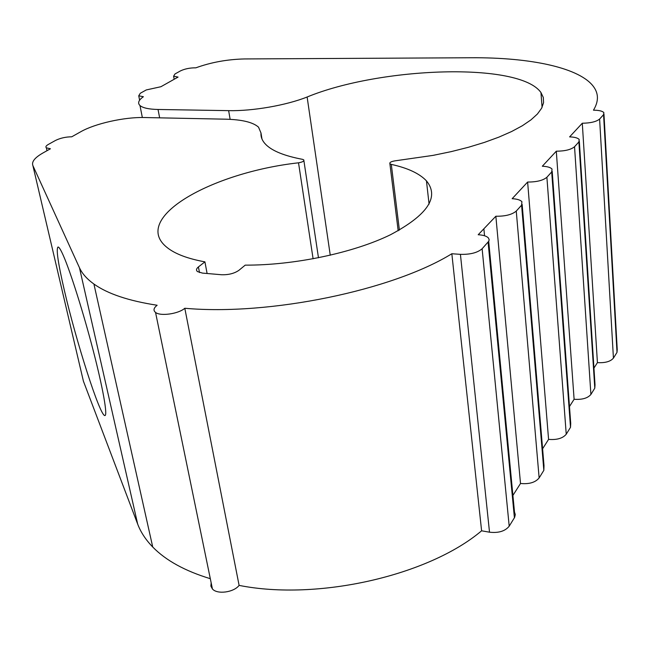 <?xml version="1.0" encoding="UTF-8"?>
<svg xmlns="http://www.w3.org/2000/svg" width="650" height="650" viewBox="0 0 650 650"><rect width="100%" height="100%" fill="white"/><g stroke="black" fill="none" stroke-linecap="round" stroke-linejoin="round"><path stroke-width="0.97" d="M225.412 119.178C241.954 119.576 252.996 122.241 258.529 127.164L260.999 133.031C260.674 137.231 262.397 141.172 266.151 144.852C272.651 151.133 284.741 155.959 302.404 159.315L303.777 159.876C304.289 161.111 302.543 162.094 298.521 162.809C211.258 172.543 129.829 218.449 167.318 247.699C175.305 254.004 187.842 258.724 204.921 261.852L198.421 266.931C196.259 268.702 195.934 270.246 197.454 271.578L202.442 273.098L221.39 274.731C228.451 274.974 234.293 273.504 238.899 270.327L245.221 265.135C294.166 265.387 353.462 252.858 390.479 234.748C427.659 214.947 439.652 196.982 426.449 180.862C419.486 173.501 407.761 168.017 391.3 164.393L389.894 163.751C389.399 162.419 391.235 161.428 395.403 160.786L433.038 155.382L451.189 151.629L468.423 147.274L484.421 142.407L498.891 137.126L511.591 131.536L522.34 125.751L530.969 119.868L537.412 114.01L541.604 108.258L543.562 102.716L543.319 97.468L540.962 92.568C519.496 61.734 380.104 66.893 307.125 97.004C286.349 105.316 252.72 111.183 228.646 110.646L158.039 109.476C148.834 109.265 142.813 107.949 139.977 105.536C137.426 103.058 138.564 100.124 143.382 96.72L138.743 95.802L140.294 93.267L146.258 89.944L160.899 86.726L178.059 77.09L173.607 76.196L175.004 73.946L180.554 70.858C184.99 68.786 190.084 67.779 195.845 67.828C211.031 62.319 227.289 59.353 244.611 58.939L471.242 57.752C530.327 57.33 580.921 67.738 594.116 87.474C598.731 94.307 598.504 101.879 593.458 110.191L594.409 110.199C599.471 110.338 602.631 111.158 603.883 112.661L603.566 114.684L599.609 119.048C596.375 121.713 590.598 123.11 582.294 123.232L569.611 136.882C574.665 137.061 577.866 137.946 579.215 139.531L578.89 141.928L574.543 146.729C571.025 149.654 564.947 151.141 556.303 151.198L542.327 166.229C547.332 166.465 550.574 167.416 552.037 169.065L551.696 171.949L546.894 177.247C543.067 180.472 536.64 182.065 527.629 182.041L512.159 198.689C517.083 198.973 520.333 199.981 521.918 201.695L521.592 205.181L516.262 211.063C512.062 214.638 505.261 216.361 495.852 216.239L478.189 234.739C483.194 235.04 486.59 236.096 488.378 237.908L489.166 239.655L488.776 241.223L482.129 248.747C477.506 252.736 470.267 254.597 460.427 254.353L451.839 253.744C392.738 290.274 269.547 315.924 184.803 308.262C178.563 313.893 160.379 316.477 155.545 312.431C153.083 310.408 153.611 308.011 157.138 305.248C128.651 300.877 107.583 293.8 93.917 284.034C86.921 279.004 82.103 273.561 79.446 267.694L32.874 165.555C31.468 161.801 34.808 157.625 42.884 153.01L50.424 148.777L46.353 147.818C45.346 146.908 46.012 145.771 48.36 144.422L55.502 140.449C60.328 138.084 65.748 136.866 71.744 136.801L80.722 131.763C95.014 123.549 124.548 116.984 144.251 117.528L225.412 119.178M207.098 273.496L204.921 261.852M603.964 114.124L617.24 349.578L617.004 352.357L613.429 358.118C610.488 361.562 605.15 363.066 597.423 362.627L582.294 123.232M597.423 362.627L593.946 368.095M579.329 141.31L595.026 384.889L594.791 388.172L590.899 394.452C587.722 398.214 582.124 399.823 574.104 399.271L556.303 151.198M574.104 399.271L569.481 406.534M552.191 171.259L570.724 423.434L570.505 427.334L566.239 434.216C562.803 438.336 556.912 440.058 548.576 439.384L527.629 182.041M548.576 439.384L542.596 448.784M522.153 204.425L544.009 465.652L543.839 470.34L539.134 477.929C535.397 482.454 529.189 484.307 520.512 483.486L495.852 216.239M520.512 483.486L512.907 495.43M488.702 241.353L514.499 512.111L515.296 514.508L514.637 517.392L509.202 526.191C505.123 531.196 498.558 533.195 489.515 532.196L481.601 530.798L451.839 253.744M481.601 530.798C428.878 575.518 317.915 601.104 239.102 585.39L184.803 308.262M239.102 585.39C233.797 592.434 217.238 594.653 212.428 588.973L210.876 586.105L211.169 582.847M210.316 578.695C185.039 571.017 165.839 560.462 152.734 547.024C145.754 539.817 140.733 532.179 137.678 524.103L83.403 381.152L32.874 165.555M64.252 289.916C58.061 263.136 55.981 248.836 58.021 247.024C59.02 246.919 60.824 249.844 63.432 255.799C70.419 271.716 83.265 312.195 93.129 350.228C103.025 388.31 107.794 415.675 104.91 415.561C99.994 416.609 75.709 339.942 64.252 289.916M261.958 138.946L260.999 133.031M330.265 255.247L307.125 97.004M230.132 119.348L228.646 110.646M313.105 258.814L298.521 162.809M199.485 272.561L198.421 266.931M399.392 230.1L391.3 164.393M159.648 117.837L158.039 109.476M617.004 352.357L603.566 114.684M613.429 358.118L599.609 119.048M594.791 388.172L578.89 141.928M590.899 394.452L574.543 146.729M570.505 427.334L551.696 171.949M566.239 434.216L546.894 177.247M543.839 470.34L521.592 205.181M539.134 477.929L516.262 211.063M484.543 235.763L483.901 229.092M514.41 517.798L488.085 242.174M509.202 526.191L482.129 248.747M489.515 532.196L460.427 254.353M137.678 524.103L79.446 267.694M47.011 150.694L46.353 147.818M318.476 257.79L303.891 160.664M429.073 204.124L426.449 180.862M398.182 230.774L389.894 163.751M542.076 107.347L540.962 92.568M142.342 117.504L139.977 105.536M139.612 100.197L138.743 95.802M174.184 79.267L173.607 76.196M212.428 588.973L155.545 312.431M152.734 547.024L93.917 284.034M104.91 415.561L105.406 415.131"/></g></svg>
